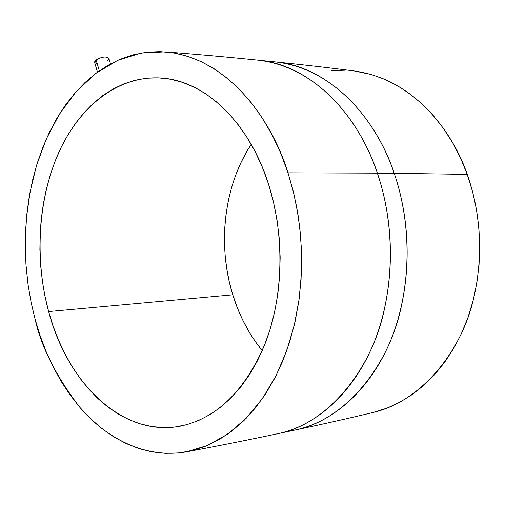 <?xml version="1.0" encoding="UTF-8"?>
<svg xmlns="http://www.w3.org/2000/svg" width="505" height="505" viewBox="0 0 505 505"><rect width="100%" height="100%" fill="white"/><g stroke="black" fill="none" stroke-linecap="round" stroke-linejoin="round"><path stroke-width="0.76" d="M110.507 63.895L108.846 58.334C106.189 56.169 101.934 56.686 96.095 59.874L99.334 70.826L96.095 59.874L94.605 62.393L97.484 72.146M232.773 294.8C239.313 315.941 249.142 334.562 262.246 350.659L255.637 341.98L248.656 331.141L242.495 319.596L237.186 307.444L232.773 294.8L229.27 281.746L226.707 268.395L225.097 254.848L224.447 241.213L224.769 227.578L226.063 214.057L228.31 200.75L231.517 187.765L235.652 175.203L240.702 163.166L246.636 151.752L251.193 144.348C223.955 185.505 217.131 244.622 232.773 294.8L48.632 311.56L232.773 294.8M268.515 184.11C284.732 234.73 283.52 295.387 265.68 342.245C245.506 390.34 217.068 418.304 180.361 426.144C122.715 437.425 67.455 383.44 48.632 311.56L53.145 326.161L58.548 340.212L64.81 353.595L71.899 366.207L79.765 377.936L88.362 388.673L97.635 398.306L107.521 406.733L117.949 413.86L128.844 419.586L140.112 423.834L151.664 426.517L163.393 427.577L175.197 426.952L186.957 424.61L198.553 420.526L209.853 414.7L220.729 407.137L231.056 397.896L240.702 387.032L249.539 374.628L257.449 360.81L264.323 345.71L270.055 329.487L274.568 312.33L277.788 294.428L279.663 276.008L280.161 257.291L279.271 238.511L277.011 219.902L273.407 201.697L268.515 184.11L262.398 167.37L255.151 151.651L246.869 137.145L237.678 124.003L227.686 112.35L217.036 102.288L205.863 93.905L194.292 87.251L182.463 82.353L170.507 79.228L158.557 77.852L146.721 78.199L135.113 80.226L123.851 83.855L113.013 89.025L102.698 95.641L92.983 103.613L83.931 112.842L75.605 123.226L68.068 134.646L61.351 146.999L55.499 160.167L50.544 174.036L46.511 188.491L43.417 203.427L41.277 218.709L40.097 234.244L39.889 249.899L40.646 265.579L42.363 281.152L45.027 296.517L48.632 311.56C34.353 258.749 38.039 198.414 59.098 151.752C80.295 105.406 119.06 74.967 161.714 78.048C204.525 80.731 248.839 121.692 268.515 184.11M186.762 451.779C219.397 445.669 249.887 439.609 278.217 433.599C328.004 423.853 370.462 370.077 383.503 313.214C396.886 256.199 388.604 206.154 377.349 173.133L287.989 172.824L292.767 189.299L296.814 207.669L299.837 227.957L301.491 250.108L301.384 273.912L299.13 299.017L294.346 324.866L286.733 350.691L276.121 375.556L262.531 398.426L246.213 418.254L227.654 434.136L207.523 445.423L186.597 451.811C143.338 459.436 104.188 436.112 79.758 407.245C56.225 376.477 41.353 347.194 35.135 319.381L31.089 302.306L28.091 284.877L26.153 267.221L25.294 249.451L25.521 231.7L26.828 214.088L29.214 196.735L32.673 179.767L37.193 163.317L42.748 147.498L49.326 132.455L56.888 118.303L65.391 105.173L74.797 93.191L85.048 82.492L96.076 73.193L107.811 65.41L120.165 59.255L133.049 54.843L146.349 52.261L159.952 51.598L173.733 52.911L187.544 56.251L201.243 61.648L214.682 69.097L227.692 78.572L240.121 90.029L251.799 103.367L262.568 118.486L272.283 135.22L280.799 153.406L287.989 172.824L293.746 193.251L297.988 214.429L300.639 236.088L301.668 257.954L301.062 279.738L298.834 301.169L295.021 321.963L289.687 341.866L282.92 360.646L274.827 378.075L265.535 393.976L255.177 408.185L243.896 420.583L231.852 431.055L219.189 439.552L206.078 446.029L192.657 450.479L179.086 452.909L165.495 453.357L152.024 451.887L138.793 448.56L125.922 443.459L113.505 436.692L101.65 428.36L90.433 418.569L79.929 407.44L70.208 395.093L61.332 381.654L53.341 367.236L46.29 351.966L40.211 335.97L35.135 319.381L31.203 302.867L28.021 284.416L25.919 263.964L25.263 241.548L26.5 217.346L30.111 191.736L36.562 165.362L46.245 139.115L59.394 114.168L75.971 91.853L95.647 73.515L117.728 60.316L141.267 53.019L165.167 51.857C231.353 57.917 273.634 125.101 287.989 172.824L377.349 173.133C395.699 226.89 394.411 291.435 374.375 341.727C354.169 391.981 317.222 425.324 278.217 433.599L295.292 429.982C334.196 421.726 371.011 388.793 391.148 339.278C411.12 289.725 412.427 226.208 394.203 173.284C405.382 205.8 413.595 255.044 400.25 311.194C387.24 367.185 344.947 420.242 295.292 429.982C322.903 424.124 348.81 418.291 373.012 412.49C421.075 401.614 460.926 351.827 473.134 300.532C485.652 249.047 477.869 204.203 467.22 174.37C453.982 135.031 416.581 79.841 354.718 71.035C330.036 67.853 303.65 64.823 275.572 61.945C340.237 69.431 380.341 130.145 394.203 173.284L467.22 174.37L394.203 173.284C372.324 108.758 323.434 66.079 275.572 61.945L258.207 60.177C306.194 64.299 355.324 107.578 377.349 173.133L394.203 173.284L377.349 173.133C363.398 129.299 323.048 67.683 258.207 60.177C229.396 57.229 198.433 54.458 165.331 51.87M372.961 412.497L386.994 408.128L399.726 402.27L411.992 394.714L423.651 385.504L434.552 374.704L444.558 362.394L453.528 348.696L461.349 333.748L467.895 317.702L473.078 300.746L476.815 283.071L479.049 264.898L479.75 246.44L478.891 227.925L476.493 209.594L472.585 191.673L467.22 174.37L460.484 157.895L452.474 142.448L443.289 128.194L433.069 115.291L421.953 103.853L410.073 93.999L397.587 85.793L384.646 79.291L371.402 74.532L354.586 71.022M344.574 70.22L331.267 70.631M108.846 58.334L107.212 57.16L105.021 56.951L102.319 57.273L98.229 58.612L94.826 61.206L94.612 62.412L96.285 63.586M107.388 60.84L108.607 59.558L108.853 58.353"/></g></svg>
